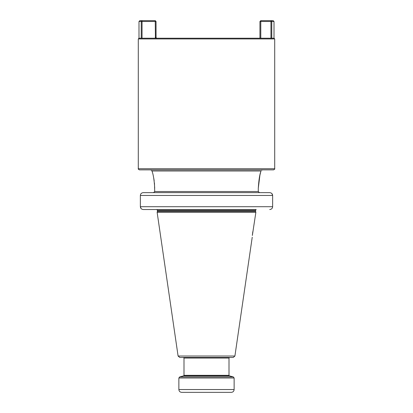 <?xml version="1.0" encoding="UTF-8"?>
<svg xmlns="http://www.w3.org/2000/svg" width="413" height="413" viewBox="0 0 413 413"><rect width="100%" height="100%" fill="white"/><g stroke="black" fill="none" stroke-linecap="round" stroke-linejoin="round"><path stroke-width="0.62" d="M271.857 193.547L272.637 195.463C272.466 193.754 271.491 192.814 269.715 192.649L143.285 192.649L153.522 192.649L154.715 191.524L154.462 183.067M269.715 192.649L259.478 192.649L258.285 191.524L259.478 192.649M206.5 38.228L138.995 38.228L138.293 38.93L274.707 38.93L274.005 38.228L274.005 21.491L271.769 21.491L271.769 38.228L206.5 38.228M259.942 38.228L259.942 21.491L270.954 21.491L270.954 38.228M260.784 38.228L260.784 20.65L259.942 21.491M260.784 20.65L270.954 20.65L270.954 21.491L271.769 21.491L270.954 20.65L273.163 20.65L274.005 21.491M156.062 37.66L156.047 21.491L155.247 20.65L155.247 21.491L156.047 21.491L155.247 20.65L139.837 20.65L138.995 21.491L155.247 21.491L155.427 38.228M155.247 20.65L152.495 20.65M271.769 38.228L274.005 38.228M141.231 38.228L141.231 21.491L142.046 20.65L142.046 38.228M155.603 37.526L156.878 38.228M138.293 168.741L274.707 168.741C275.032 168.902 274.66 169.278 273.582 169.867L139.418 169.867C138.34 169.278 137.968 168.902 138.293 168.741L138.293 38.93M151.272 170.146L150.528 169.867L206.5 169.867M152.056 171.405L151.922 170.987C151.148 169.867 151.148 169.867 151.922 170.987L151.767 170.657M154.194 180.863L153.786 178.37M153.522 192.649L154.715 191.524L258.285 191.524L258.285 188.22C258.858 179.521 259.787 173.775 261.078 170.987L151.922 170.987C153.275 174.126 154.209 179.867 154.715 188.22M143.285 192.649C141.509 192.814 140.534 193.754 140.363 195.463L140.394 195.055M141.143 208.627L140.363 206.712L140.363 195.463L140.363 206.712C140.534 208.42 141.509 209.355 143.285 209.525L180.13 209.525M143.285 209.525L256.143 209.525M260.567 172.68L260.34 173.481M260.216 173.94L259.953 174.978M259.927 175.066L258.285 188.22M261.078 170.987C261.852 169.867 261.852 169.867 261.078 170.987C261.852 169.867 261.852 169.867 261.078 170.987M262.472 169.867L261.63 170.218M269.715 209.525C271.491 209.355 272.466 208.42 272.637 206.712L272.606 207.119M140.363 206.712L272.637 206.712L272.637 195.463L140.363 195.463M206.5 209.525L156.857 209.525M157.389 211.394L157.136 212.339L255.864 212.339L255.611 211.394L157.389 211.394L157.42 210.367L255.58 210.367L256.143 209.572M252.348 235.487L255.864 212.339M252.802 231.734L252.405 234.858M234.909 356.027L178.091 356.027L179.763 357.472L233.237 357.472L234.909 356.027L252.235 237.227M229.003 358.035L229.003 375.324L183.997 375.324L183.997 358.035L229.003 358.035L229.566 357.472L221.265 357.472M206.5 357.472L191.735 357.472M178.865 389.536L234.135 389.536C233.97 391.245 233.03 392.185 231.321 392.35L181.679 392.35C179.97 392.185 179.03 391.245 178.865 389.536L178.865 377.993L234.135 377.993L233.299 376.909L179.701 376.909L178.865 377.993M226.892 392.35L206.5 392.35M156.047 37.526L155.247 37.526M157.42 211.177L255.58 211.177L255.58 210.367M183.997 375.324L183.584 375.866L229.416 375.866L233.299 376.909M138.995 38.228L138.995 21.491M156.857 209.572L157.42 210.367M178.091 356.027L157.136 212.339M183.997 358.035L183.434 357.472M229.003 375.324L229.416 375.866M183.584 375.866L179.701 376.909M234.135 389.536L234.135 377.993M274.707 168.741L274.707 38.93"/></g></svg>
